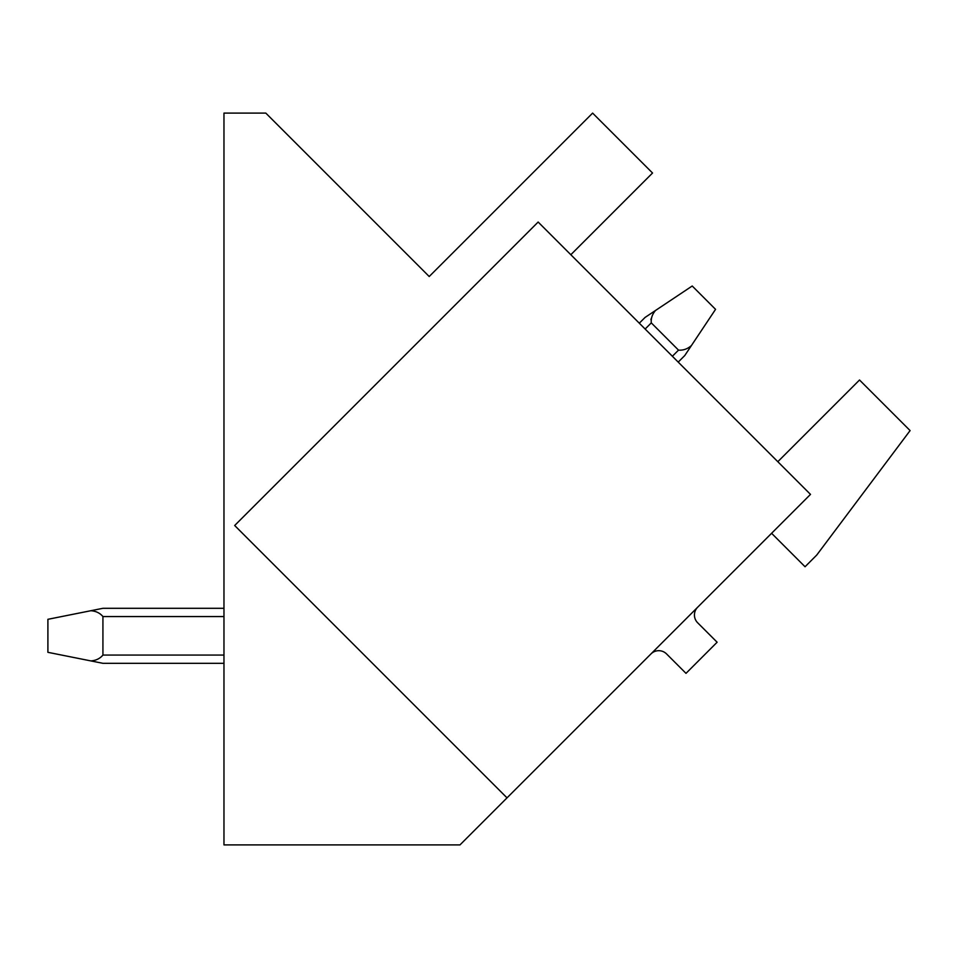 <?xml version="1.0" encoding="UTF-8"?>
<svg xmlns="http://www.w3.org/2000/svg" width="958" height="958" viewBox="0 0 958 958"><rect width="100%" height="100%" fill="white"/><g stroke="black" fill="none" stroke-linecap="round" stroke-linejoin="round"><path stroke-width="1.44" d="M730.738 574.141L771.597 533.295L805.055 566.753L816.719 555.077L910.1 430.585L859.518 380.003L777.812 461.708M570.824 254.732L652.542 173.015L592.619 113.104L429.208 276.515L265.809 113.104L223.968 113.104L223.968 844.896L459.984 844.896L526.469 778.411M507.022 797.858L810.492 494.388L538.145 222.04L234.674 525.511L507.022 797.858M650.985 653.907A11.005 11.005 0 0 1 666.54 653.907L686 673.354L717.123 642.231L697.663 622.784A11.005 11.005 0 0 1 697.663 607.216M223.968 663.319L102.925 663.319L47.9 652.326L47.9 619.311L90.83 610.725C95.908 611.072 99.943 613.012 102.925 616.557L102.925 655.068C99.943 658.613 95.908 660.553 90.83 660.912L102.925 663.319L90.83 660.912M90.83 610.725L102.925 608.306L223.968 608.306M98.866 609.108L97.56 609.372L98.866 609.108M691.425 345.551L684.742 355.574L678.204 362.1L684.742 355.574L678.204 362.1L684.742 355.574L691.425 345.551C687.581 348.94 683.282 350.472 678.515 350.125C683.282 350.472 687.581 348.94 691.425 345.551C687.581 348.94 683.282 350.472 678.515 350.125C683.282 350.472 687.581 348.94 691.425 345.551L715.554 309.35L692.215 285.999L655.547 310.452C652.29 314.2 650.865 318.343 651.284 322.882L678.515 350.125L672.372 356.268M645.057 317.445L639.297 323.193L645.057 317.445L639.297 323.193L645.057 317.445L655.547 310.452M648.327 315.266L649.728 314.332L648.327 315.266M650.925 319.613L651.248 318.523L650.925 319.613M223.968 655.068L102.925 655.068M645.141 329.037L651.284 322.882M102.925 616.557L223.968 616.557"/></g></svg>
